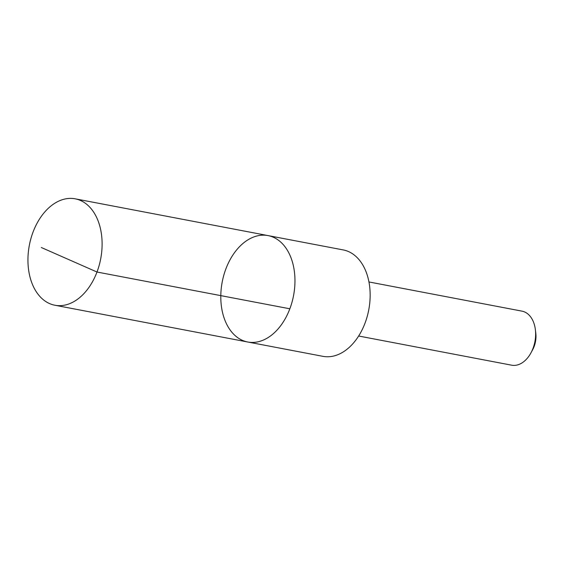 <?xml version="1.0" encoding="UTF-8"?>
<svg xmlns="http://www.w3.org/2000/svg" width="564" height="564" viewBox="0 0 564 564"><rect width="100%" height="100%" fill="white"/><g stroke="black" fill="none" stroke-linecap="round" stroke-linejoin="round"><path stroke-width="0.85" d="M268.027 235.59L343.215 249.922A54.165 36.315 100.8 0 1 369.892 288.895A54.165 36.315 100.8 0 1 351.323 345.358A54.165 36.315 100.8 0 1 322.925 356.335L247.737 342.003A54.165 36.315 -79.2 0 0 276.134 331.026A54.165 36.315 -79.2 0 0 294.704 274.555A54.165 36.315 -79.2 0 0 268.027 235.59A54.165 36.315 -79.2 0 0 222.209 281.993A54.165 36.315 -79.2 0 0 247.737 342.003A54.165 36.315 -79.2 0 0 276.134 331.026A54.165 36.315 -79.2 0 0 294.704 274.555A54.165 36.315 -79.2 0 0 268.027 235.59L75.174 198.817A54.172 36.315 100.8 0 1 101.851 237.789A54.172 36.315 100.8 0 1 83.282 294.26A54.172 36.315 100.8 0 1 54.884 305.237A54.172 36.315 100.8 0 1 28.2 266.264A54.172 36.315 100.8 0 1 46.777 209.794A54.172 36.315 100.8 0 1 75.174 198.817M368.948 281.958L521.947 311.131A27.516 18.443 100.8 0 1 535.377 329.7A27.516 18.443 100.8 0 1 530.957 352.86A27.516 18.443 100.8 0 1 511.64 365.183L358.641 336.017M535.377 329.7L535.8 333.246A19.571 13.12 100.8 0 1 532.663 349.715L530.957 352.86M289.847 308.79L96.994 272.024L41.306 247.504M247.737 342.003L54.884 305.237"/></g></svg>
